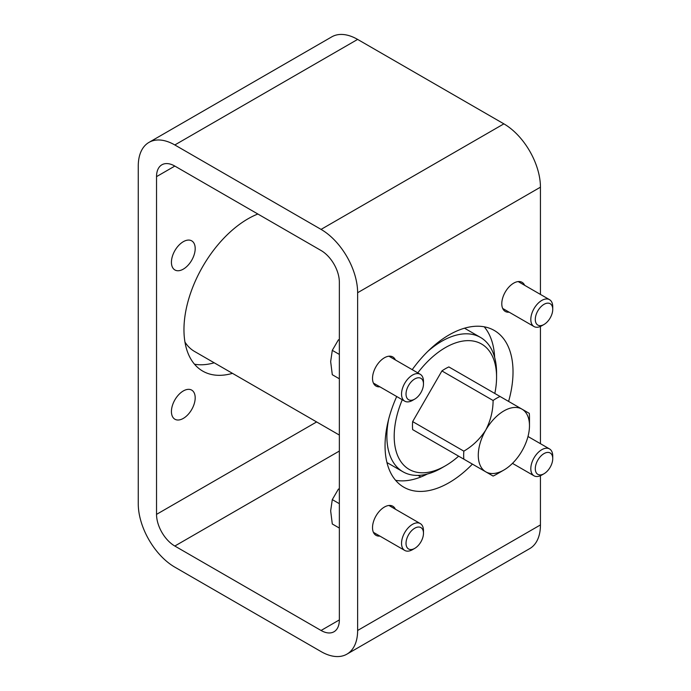 <?xml version="1.0" encoding="UTF-8"?>
<svg xmlns="http://www.w3.org/2000/svg" width="691" height="691" viewBox="0 0 691 691"><rect width="100%" height="100%" fill="white"/><g stroke="black" fill="none" stroke-linecap="round" stroke-linejoin="round"><path stroke-width="1.04" d="M174.823 144.963L321.065 229.395A51.704 29.851 60 0 1 357.627 292.725L357.627 630.477A51.704 29.851 60 0 1 346.925 654.144A51.704 29.851 60 0 1 321.065 651.587L174.823 567.147A51.704 29.851 60 0 1 138.26 503.817L138.26 166.073A51.704 29.851 60 0 1 148.962 142.398A51.704 29.851 60 0 1 174.823 144.963L357.627 39.413L503.877 123.853A51.704 29.851 60 0 1 540.44 187.183L540.44 294.426M379.877 536.078A16.809 9.7 -60 0 1 375.999 535.326A16.809 9.7 -60 0 1 375.999 515.927A16.809 9.7 -60 0 1 392.808 506.227A16.809 9.7 -60 0 1 395.39 509.207M379.877 386.813A16.809 9.7 -60 0 1 375.999 386.062A16.809 9.7 -60 0 1 375.999 366.662A16.809 9.7 -60 0 1 392.808 356.953A16.809 9.7 -60 0 1 395.39 359.942M509.146 312.177A16.809 9.7 -60 0 1 505.268 311.434A16.809 9.7 -60 0 1 505.268 292.025A16.809 9.7 -60 0 1 522.076 282.325A16.809 9.7 -60 0 1 524.659 285.314M396.703 396.522A90.486 52.24 120 0 0 403.794 487.19A90.486 52.24 120 0 0 449.038 482.707A90.486 52.24 120 0 0 472.411 464.11M508.602 401.419A90.486 52.24 120 0 0 494.281 330.462A90.486 52.24 120 0 0 412.216 369.659M540.44 326.446L540.44 443.691M540.44 475.71L540.44 524.927A51.704 29.851 60 0 1 529.738 548.602L346.925 654.144M194.491 364.2A90.486 52.24 120 0 0 214.184 362.801M174.823 166.073L321.065 250.505A25.852 14.926 60 0 1 339.35 282.17L339.35 619.922A25.852 14.926 60 0 1 333.995 631.755A25.852 14.926 60 0 1 321.065 630.477L174.823 546.037A25.852 14.926 60 0 1 156.537 514.372L156.537 176.628A25.852 14.926 60 0 1 161.893 164.786A25.852 14.926 60 0 1 174.823 166.073L156.537 176.628M195.19 397.817A16.809 9.7 -60 0 1 187.857 414.73A16.809 9.7 -60 0 1 174.909 419.23A16.809 9.7 -60 0 1 174.909 399.821A16.809 9.7 -60 0 1 191.709 390.121A16.809 9.7 -60 0 1 195.19 397.817M195.19 248.553A16.809 9.7 -60 0 1 187.857 265.465A16.809 9.7 -60 0 1 174.909 269.965A16.809 9.7 -60 0 1 174.909 250.557A16.809 9.7 -60 0 1 191.709 240.857A16.809 9.7 -60 0 1 195.19 248.553M257.855 214.011A90.486 52.24 120 0 0 190.915 292.163A90.486 52.24 120 0 0 202.696 371.093A90.486 52.24 120 0 0 232.47 373.347M420.845 476.989L418.09 475.399M494.652 357.446A90.486 52.24 120 0 0 484.21 326.8M395.589 480.297A90.486 52.24 120 0 0 427.34 474.017M148.962 142.398L331.775 36.856A51.704 29.851 60 0 1 357.627 39.413M529.479 425.716L529.479 417.269A46.539 26.871 -60 0 0 529.289 413.365L521.981 409.141A36.191 20.894 -60 0 1 529.479 425.716A36.191 20.894 -60 0 1 521.981 450.938A36.191 20.894 -60 0 1 503.877 470.044A36.191 20.894 -60 0 1 485.782 471.841A36.191 20.894 -60 0 1 485.782 430.044C490.627 420.517 493.063 410.661 493.098 400.486A46.539 26.871 -60 0 1 500.042 396.479L448.856 366.93A46.539 26.871 -60 0 0 441.912 370.937L412.657 421.596L463.842 451.154C472.661 446.015 479.977 438.984 485.782 430.044A36.191 20.894 -60 0 1 521.981 409.141L500.042 396.479M503.877 470.044L496.57 474.268A46.539 26.871 -60 0 1 493.098 476.056L463.842 459.17A46.539 26.871 -60 0 1 463.842 451.154M463.842 459.17L412.657 429.621A46.539 26.871 -60 0 1 412.657 421.596M493.098 400.486L441.912 370.937M441.912 446.507L412.657 429.621M417.787 372.872A72.391 41.797 -60 0 1 445.384 347.608A72.391 41.797 -60 0 1 496.57 377.165A72.391 41.797 -60 0 1 494.825 393.464M458.634 456.164A72.391 41.797 -60 0 1 445.384 465.82A72.391 41.797 -60 0 1 400.478 461.018A72.391 41.797 -60 0 1 402.274 399.735M427.824 351.374A77.565 44.777 -60 0 1 441.722 341.276A77.565 44.777 -60 0 1 480.504 337.433A77.565 44.777 -60 0 1 496.57 372.941L496.57 377.165M445.384 465.82L441.722 467.937A77.565 44.777 -60 0 1 402.948 471.772A77.565 44.777 -60 0 1 388.67 419.178M339.35 435.062L194.542 351.451A77.565 44.777 -60 0 1 184.955 342.062M423.479 533.262A12.343 7.126 120 0 0 414.747 528.218A12.343 7.126 120 0 0 406.023 543.333A12.343 7.126 120 0 0 414.747 548.369A12.343 7.126 120 0 0 423.479 533.262L423.479 530.671A15.513 8.957 120 0 0 420.266 523.571A15.513 8.957 120 0 0 404.753 532.528A15.513 8.957 120 0 0 404.753 550.433A15.513 8.957 120 0 0 412.51 549.665L414.747 548.369M338.46 489.029L332.293 499.61L330.661 510.856L332.293 523.985L339.35 528.062M332.293 499.61L339.35 503.687M423.479 383.997A12.343 7.126 120 0 0 414.747 378.953A12.343 7.126 120 0 0 406.023 394.069A12.343 7.126 120 0 0 414.747 399.104A12.343 7.126 120 0 0 423.479 383.997L423.479 381.406A15.513 8.957 120 0 0 420.266 374.306A15.513 8.957 120 0 0 404.753 383.255A15.513 8.957 120 0 0 404.753 401.169A15.513 8.957 120 0 0 412.51 400.4L414.747 399.104M338.46 339.765L332.293 350.346L330.661 361.592L332.293 374.721L339.35 378.798M332.293 350.346L339.35 354.423M552.74 309.361A12.343 7.126 120 0 0 544.016 304.325A12.343 7.126 120 0 0 535.292 319.441A12.343 7.126 120 0 0 544.016 324.476A12.343 7.126 120 0 0 552.74 309.361L552.74 306.769A15.513 8.957 120 0 0 549.535 299.669A15.513 8.957 120 0 0 534.022 308.627A15.513 8.957 120 0 0 534.022 326.541A15.513 8.957 120 0 0 541.779 325.772L544.016 324.476M552.74 458.625A12.343 7.126 120 0 0 544.016 453.59A12.343 7.126 120 0 0 535.292 468.705A12.343 7.126 120 0 0 544.016 473.741A12.343 7.126 120 0 0 552.74 458.625L552.74 456.034A15.513 8.957 120 0 0 549.535 448.934A15.513 8.957 120 0 0 534.022 457.891A15.513 8.957 120 0 0 534.022 475.805A15.513 8.957 120 0 0 541.779 475.037L544.016 473.741M503.877 123.853L321.065 229.395M540.44 187.183L357.627 292.725M540.44 524.927L357.627 630.477M316.633 421.942L156.537 514.372M339.35 451.05L174.823 546.037M339.35 619.922L321.065 630.477M480.504 337.433L464.516 328.199M402.948 471.772L386.951 462.547M373.416 532.346L404.753 550.433M388.929 505.475L420.266 523.571M373.416 383.082L404.753 401.169M388.929 356.21L420.266 374.306M502.685 308.445L534.022 326.541M518.198 281.582L549.535 299.669M512.472 463.367L534.022 475.805M527.984 436.496L549.535 448.934"/></g></svg>
